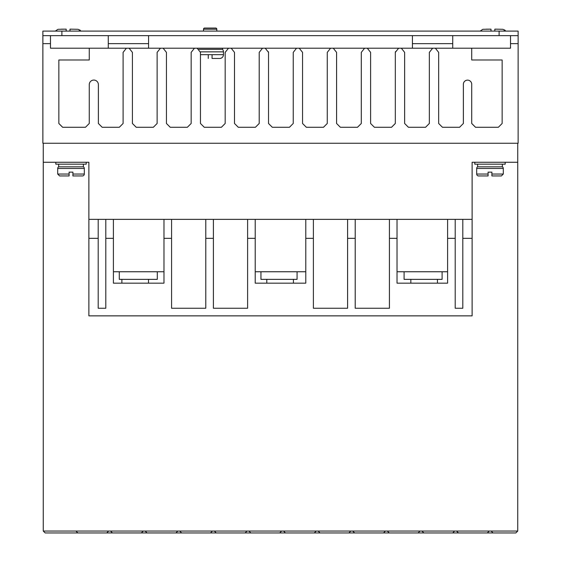 <?xml version="1.0" encoding="UTF-8"?>
<svg xmlns="http://www.w3.org/2000/svg" width="561" height="561" viewBox="0 0 561 561"><rect width="100%" height="100%" fill="white"/><g stroke="black" fill="none" stroke-linecap="round" stroke-linejoin="round"><path stroke-width="0.84" d="M57.706 168.468A1.9 1.9 0 0 1 58.653 166.82L83.372 166.82A1.9 1.9 0 0 1 84.318 168.468L84.318 174.043A1.9 1.9 0 0 1 82.418 175.944L72.916 175.944L72.916 172.143L69.108 172.143L69.108 175.944L69.108 174.043L57.706 174.043L57.706 168.468L84.318 168.468M476.682 168.468A1.9 1.9 0 0 1 477.628 166.82L502.347 166.82A1.9 1.9 0 0 1 503.294 168.468L503.294 174.043L501.394 175.944L491.892 175.944L491.892 172.143L488.084 172.143L488.084 175.944L478.582 175.944A1.9 1.9 0 0 1 476.682 174.043L476.682 168.468L503.294 168.468M216.819 29.193L203.51 29.193A1.143 1.143 0 0 1 204.653 28.05L215.676 28.05A1.143 1.143 0 0 1 216.819 29.193L216.819 31.093M199.085 49.34L222.521 49.34A3.801 3.801 0 0 1 223.467 51.857L223.467 54.662A3.801 3.801 0 0 1 219.667 58.463L212.065 58.463L212.065 57.769M208.264 57.769L208.264 58.463C198.924 58.463 198.924 58.463 208.264 58.463L208.264 54.662L212.065 54.662L212.065 58.463M43.26 143.251L43.26 162.262L55.805 162.262L55.805 164.163L86.219 164.163L86.219 162.262L88.883 162.262L88.883 219.365L472.117 219.365L472.117 162.262L517.74 162.262L517.74 143.251M474.781 162.262L474.781 164.163L505.195 164.163L505.195 162.262M129.1 48.197L160.439 48.197L157.129 52.383L157.129 123.476L153.321 127.284L136.218 127.284L132.417 123.476L132.417 52.383L129.1 48.197L126.407 48.197L123.097 52.383L123.097 123.476L119.297 127.284L102.186 127.284L98.385 123.476L98.385 84.634A4.565 4.565 0 0 0 93.827 80.069A4.565 4.565 0 0 0 89.262 84.634L89.262 123.476L85.461 127.284L62.65 127.284L58.849 123.476L58.849 59.985L89.262 59.985L89.262 48.197L50.483 48.197L50.483 35.652M510.517 35.652L510.517 48.197L471.724 48.197L471.724 59.985L502.144 59.985L502.144 123.476L498.343 127.284L475.532 127.284L471.724 123.476L471.724 84.634A4.186 4.186 0 0 0 467.551 80.139A4.186 4.186 0 0 0 463.372 84.634L463.372 123.476L459.571 127.284L442.461 127.284L438.66 123.476L438.66 52.383L435.35 48.197L432.657 48.197L429.347 52.383L429.347 123.476L425.547 127.284L408.436 127.284L404.635 123.476L404.635 52.383L401.325 48.197L432.657 48.197M83.372 166.82L83.372 164.163M58.653 166.82L58.653 164.163M502.347 166.82L502.347 164.163M477.628 166.82L477.628 164.163M437.447 283.165L437.447 279.357M410.834 283.165L410.834 279.357M148.497 283.165L148.497 279.357M121.884 283.165L121.884 279.357M293.417 283.165L293.417 279.357M266.798 283.165L266.798 279.357M488.084 172.143L491.892 172.143M203.51 29.193L203.51 31.093M222.521 49.34L222.521 48.197M88.883 162.262L43.26 162.262L43.26 531.05L45.161 532.95L106.744 532.95L108.645 531.05L43.26 531.05M50.483 43.639L42.874 43.639L42.874 143.251L518.126 143.251L518.126 43.639L510.517 43.639M487.32 532.95L489.22 531.05L421.921 531.05L423.828 532.95L515.84 532.95L517.74 531.05L491.12 531.05L493.021 532.95M106.751 532.943L423.828 532.95M421.921 531.05L108.645 531.05M489.22 531.05L491.12 531.05M517.74 162.262L517.74 531.05M517.74 185.6L517.74 185.6C517.74 181.084 517.74 181.084 517.74 185.6L517.74 185.607M472.117 219.365L472.117 315.857L88.883 315.857L88.883 238.341L98.196 238.341L98.196 219.365M462.804 219.365L462.804 238.341L472.117 238.341M447.594 219.365L447.594 238.341L455.202 238.341L455.202 219.365M389.425 219.365L389.425 238.341L397.027 238.341L397.027 219.365M347.603 219.365L347.603 238.341L355.211 238.341L355.211 219.365M305.78 219.365L305.78 238.341L313.389 238.341L313.389 219.365M247.611 219.365L247.611 238.341L255.22 238.341L255.22 219.365M205.789 219.365L205.789 238.341L213.397 238.341L213.397 219.365M163.973 219.365L163.973 238.341L171.575 238.341L171.575 219.365M105.798 219.365L105.798 238.341L113.406 238.341L113.406 219.365M88.883 219.365L88.883 238.341M160.439 48.197L163.132 48.197L166.442 52.383L166.442 123.476L170.242 127.284L187.353 127.284L191.154 123.476L191.154 52.383L194.464 48.197L197.156 48.197L200.466 52.383L200.466 123.476L204.274 127.284L221.378 127.284L225.178 123.476L225.178 52.383L228.495 48.197L231.188 48.197L234.498 52.383L234.498 123.476L238.299 127.284L255.409 127.284L259.21 123.476L259.21 52.383L262.52 48.197L265.213 48.197L268.523 52.383L268.523 123.476L272.323 127.284L289.434 127.284L293.235 123.476L293.235 52.383L296.545 48.197L299.237 48.197L302.554 52.383L302.554 123.476L306.355 127.284L323.466 127.284L327.266 123.476L327.266 52.383L330.576 48.197L333.269 48.197L336.579 52.383L336.579 123.476L340.38 127.284L357.49 127.284L361.291 123.476L361.291 52.383L364.601 48.197L367.294 48.197L370.604 52.383L370.604 123.476L374.411 127.284L391.515 127.284L395.316 123.476L395.316 52.383L398.633 48.197L401.325 48.197M518.126 43.639L518.126 35.652L42.874 35.652L42.874 43.639M75.945 531.05L77.846 532.95M143.244 531.05L141.337 532.95M110.545 531.05L112.445 532.95M145.145 531.05L147.045 532.95M177.837 531.05L175.937 532.95M179.737 531.05L181.638 532.95M212.437 531.05L210.536 532.95M214.337 531.05L216.237 532.95M247.036 531.05L245.136 532.95M248.937 531.05L250.837 532.95M281.629 531.05L279.729 532.95M283.536 531.05L285.437 532.95M316.229 531.05L314.328 532.95M318.129 531.05L320.029 532.95M350.828 531.05L348.928 532.95M352.729 531.05L354.629 532.95M385.428 531.05L383.528 532.95M387.328 531.05L389.229 532.95M420.021 531.05L418.12 532.95M454.62 531.05L452.72 532.95M456.521 531.05L458.421 532.95M389.425 238.341L389.425 308.255L355.211 308.255L355.211 238.341M347.603 238.341L347.603 308.255L313.389 308.255L313.389 238.341M305.78 238.341L305.78 283.165L255.22 283.165L255.22 238.341M247.611 238.341L247.611 308.255L213.397 308.255L213.397 238.341M205.789 238.341L205.789 308.255L171.575 308.255L171.575 238.341M163.973 238.341L163.973 283.165L113.406 283.165L113.406 238.341M105.798 238.341L105.798 308.255L98.196 308.255L98.196 238.341M462.804 238.341L462.804 308.255L455.202 308.255L455.202 238.341M447.594 238.341L447.594 283.165L397.027 283.165L397.027 238.341M397.027 271.755L447.594 271.755M255.22 271.755L305.78 271.755M113.406 271.755L163.973 271.755M452.727 35.652L452.727 48.197L471.724 48.197M89.262 48.197L108.273 48.197L108.273 35.652M268.446 51.759L268.523 52.383M395.316 52.383L395.421 51.654M435.35 48.197L463.365 48.197M108.273 48.197L126.407 48.197M163.132 48.197L194.464 48.197M197.156 48.197L228.495 48.197M231.188 48.197L262.52 48.197M265.213 48.197L296.545 48.197M299.237 48.197L330.576 48.197M333.269 48.197L364.601 48.197M367.294 48.197L398.633 48.197M145.173 531.078L143.209 531.078M421.956 531.078L419.993 531.078M387.356 531.078L385.4 531.078M352.757 531.078L350.8 531.078M318.157 531.078L316.201 531.078M283.564 531.078L281.601 531.078M248.965 531.078L247.008 531.078M214.365 531.078L212.409 531.078M179.765 531.078L177.809 531.078M404.088 271.755L404.088 279.357L442.11 279.357L442.11 271.755M297.064 271.755L297.064 279.357L260.942 279.357L260.942 271.755M157.297 271.755L157.297 279.357L119.283 279.357L119.283 271.755M412.426 43.66L452.727 43.639M42.874 35.652L42.874 31.093L518.126 31.093L518.126 35.652M412.426 48.197L412.426 35.652M148.574 35.652L148.574 48.197M108.273 43.639L148.574 43.639M69.108 172.143L72.916 172.143M57.706 174.043L59.606 175.944L69.108 175.944M84.318 174.043L72.916 174.043L72.916 175.944M476.682 174.043L488.084 174.043L488.084 175.944M491.892 175.944L491.892 174.043L503.294 174.043M496.085 29.144L494.823 29.137L494.823 31.093M491.022 31.093L491.022 29.137L486.008 29.172M66.177 31.093L66.177 29.137L61.163 29.172M71.247 29.144L69.978 29.137L69.978 31.093M491.022 29.803L491.022 29.137L482.811 29.298L480.16 31.093M505.678 31.093L503.028 29.298L494.823 29.137L494.823 29.803M80.84 31.093L78.189 29.298L69.978 29.137L69.978 29.803M66.177 29.803L66.177 29.137L57.972 29.298L55.322 31.093M212.065 54.662L223.467 54.662M200.403 51.857L223.467 51.857M200.466 54.662L208.264 54.662M61.885 35.652L61.885 31.093M499.115 31.093L499.115 35.652M505.608 30.981L505.293 30.567M504.9 30.175L504.5 29.873M80.77 30.981L80.454 30.567M80.062 30.175L79.662 29.873"/></g></svg>
